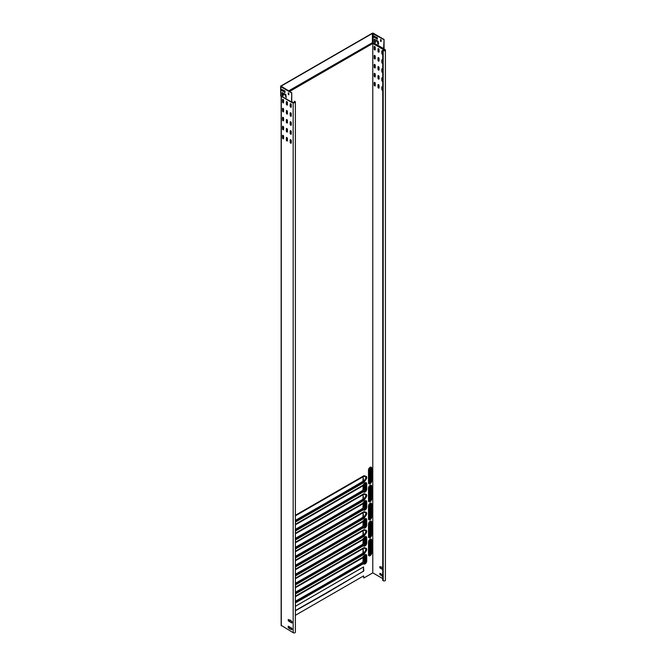 <?xml version="1.0" encoding="UTF-8"?>
<svg xmlns="http://www.w3.org/2000/svg" width="666" height="666" viewBox="0 0 666 666"><rect width="100%" height="100%" fill="white"/><g stroke="black" fill="none" stroke-linecap="round" stroke-linejoin="round"><path stroke-width="1" d="M282.6 95.713A0.924 0.533 -120 0 0 283.25 95.338L283.383 93.931L284.931 94.672L286.18 97.619L285.872 94.589L282.059 92.524L281.951 94.58A0.924 0.533 -120 0 0 282.6 95.713M282.201 92.499L282.176 94.447A0.924 0.533 -120 0 0 283.158 95.663M283.525 93.906L285.165 94.539L286.272 97.519M378.638 43.998L378.18 44.281L377.722 43.49L377.264 41.367L375.716 40.626L375.582 42.033A0.924 0.533 60 0 1 374.275 41.275L374.392 39.219L378.196 41.284L378.638 43.998M375.849 40.601L377.489 41.234L378.604 44.214M374.533 39.194L374.508 41.142A0.924 0.533 -120 0 0 375.491 42.358M382.734 90.368L382.734 90.368A0.758 0.441 60 0 1 381.818 89.402L381.818 87.104A0.758 0.441 60 0 1 382.734 87.204M382.109 86.722A0.758 0.441 -120 0 0 382.051 86.971L382.051 89.269A0.758 0.441 -120 0 0 382.734 90.26M382.734 81.377A0.758 0.441 60 0 1 381.818 80.419L381.818 78.122A0.758 0.441 60 0 1 382.734 78.213M382.109 77.739A0.758 0.441 -120 0 0 382.051 77.989L382.051 80.286A0.758 0.441 -120 0 0 382.734 81.277M382.734 72.394L382.734 72.394A0.758 0.441 60 0 1 381.818 71.428L381.818 69.131A0.758 0.441 60 0 1 382.734 69.231M382.109 68.748A0.758 0.441 -120 0 0 382.051 68.998L382.051 71.295A0.758 0.441 -120 0 0 382.734 72.286M382.734 63.403A0.758 0.441 60 0 1 381.818 62.446L381.818 60.148A0.758 0.441 60 0 1 382.734 60.24M382.109 59.765A0.758 0.441 -120 0 0 382.051 60.015L382.051 62.313A0.758 0.441 -120 0 0 382.734 63.303M382.734 54.421L382.734 54.421A0.758 0.441 60 0 1 381.818 53.455L381.818 51.157A0.758 0.441 60 0 1 382.734 51.257M382.109 50.774A0.758 0.441 -120 0 0 382.051 51.024L382.051 53.322A0.758 0.441 -120 0 0 382.734 54.312M379.062 87.812A0.758 0.441 60 0 1 377.988 87.196L377.988 84.898A0.758 0.441 60 0 1 379.062 85.514L379.062 87.812M378.28 84.515A0.758 0.441 -120 0 0 378.221 84.765L378.221 87.063A0.758 0.441 -120 0 0 379.004 88.062M379.062 78.829A0.758 0.441 60 0 1 377.988 78.205L377.988 75.907A0.758 0.441 60 0 1 379.062 76.532L379.062 78.829M378.28 75.524A0.758 0.441 -120 0 0 378.221 75.774L378.221 78.072A0.758 0.441 -120 0 0 379.004 79.079M379.062 69.838A0.758 0.441 60 0 1 377.988 69.222L377.988 66.925A0.758 0.441 60 0 1 379.062 67.541L379.062 69.838M378.28 66.542A0.758 0.441 -120 0 0 378.221 66.791L378.221 69.089A0.758 0.441 -120 0 0 379.004 70.088M379.062 60.847A0.758 0.441 60 0 1 377.988 60.231L377.988 57.934A0.758 0.441 60 0 1 379.062 58.55L379.062 60.847M378.28 57.551A0.758 0.441 -120 0 0 378.221 57.8L378.221 60.098A0.758 0.441 -120 0 0 379.004 61.097M379.062 51.865A0.758 0.441 60 0 1 377.988 51.249L377.988 48.951A0.758 0.441 60 0 1 379.062 49.567L379.062 51.865M378.28 48.568A0.758 0.441 -120 0 0 378.221 48.818L378.221 51.115A0.758 0.441 -120 0 0 379.004 52.114M375.233 85.606A0.758 0.441 60 0 1 374.159 84.982L374.159 82.684A0.758 0.441 60 0 1 375.233 83.308L375.233 85.606M374.45 82.301A0.758 0.441 -120 0 0 374.392 82.551L374.392 84.848A0.758 0.441 -120 0 0 375.174 85.856M375.233 76.615A0.758 0.441 60 0 1 374.159 75.999L374.159 73.701A0.758 0.441 60 0 1 375.233 74.317L375.233 76.615M374.45 73.318A0.758 0.441 -120 0 0 374.392 73.568L374.392 75.866A0.758 0.441 -120 0 0 375.174 76.865M375.233 67.632A0.758 0.441 60 0 1 374.159 67.008L374.159 64.71A0.758 0.441 60 0 1 375.233 65.335L375.233 67.632M374.45 64.327A0.758 0.441 -120 0 0 374.392 64.577L374.392 66.875A0.758 0.441 -120 0 0 375.174 67.882M375.233 58.641A0.758 0.441 60 0 1 374.159 58.025L374.159 55.728A0.758 0.441 60 0 1 375.233 56.344L375.233 58.641M374.45 55.345A0.758 0.441 -120 0 0 374.392 55.594L374.392 57.892A0.758 0.441 -120 0 0 375.174 58.891M291.25 142.932A0.758 0.441 60 0 1 290.176 142.316L290.176 140.01A0.758 0.441 60 0 1 291.25 140.634L291.25 142.932M290.468 139.635A0.758 0.441 -120 0 0 290.409 139.885L290.409 142.183A0.758 0.441 -120 0 0 291.192 143.182M291.25 133.941A0.758 0.441 60 0 1 290.176 133.325L290.176 131.027A0.758 0.441 60 0 1 291.25 131.643L291.25 133.941M290.468 130.644A0.758 0.441 -120 0 0 290.409 130.894L290.409 133.192A0.758 0.441 -120 0 0 291.192 134.191M291.25 124.958A0.758 0.441 60 0 1 290.176 124.334L290.176 122.036A0.758 0.441 60 0 1 291.25 122.661L291.25 124.958M290.468 121.653A0.758 0.441 -120 0 0 290.409 121.903L290.409 124.201A0.758 0.441 -120 0 0 291.192 125.208M291.25 115.967A0.758 0.441 60 0 1 290.176 115.351L290.176 113.054A0.758 0.441 60 0 1 291.25 113.67L291.25 115.967M290.468 112.671A0.758 0.441 -120 0 0 290.409 112.92L290.409 115.218A0.758 0.441 -120 0 0 291.192 116.217M291.25 106.985A0.758 0.441 60 0 1 290.176 106.36L290.176 104.062A0.758 0.441 60 0 1 291.25 104.679L291.25 106.985M290.468 103.68A0.758 0.441 -120 0 0 290.409 103.929L290.409 106.227A0.758 0.441 -120 0 0 291.192 107.234M287.421 140.717A0.758 0.441 60 0 1 286.355 140.101L286.355 137.804A0.758 0.441 60 0 1 287.421 138.42L287.421 140.717M286.638 137.421A0.758 0.441 -120 0 0 286.58 137.671L286.58 139.968A0.758 0.441 -120 0 0 287.362 140.967M287.421 131.735A0.758 0.441 60 0 1 286.355 131.11L286.355 128.813A0.758 0.441 60 0 1 287.421 129.437L287.421 131.735M286.638 128.43A0.758 0.441 -120 0 0 286.58 128.68L286.58 130.986A0.758 0.441 -120 0 0 287.362 131.985M287.421 122.744A0.758 0.441 60 0 1 286.355 122.128L286.355 119.83A0.758 0.441 60 0 1 287.421 120.446L287.421 122.744M286.638 119.447A0.758 0.441 -120 0 0 286.58 119.697L286.58 121.995A0.758 0.441 -120 0 0 287.362 122.994M287.421 113.761A0.758 0.441 60 0 1 286.355 113.137L286.355 110.839A0.758 0.441 60 0 1 287.421 111.463L287.421 113.761M286.638 110.456A0.758 0.441 -120 0 0 286.58 110.706L286.58 113.004A0.758 0.441 -120 0 0 287.362 114.011M287.421 104.77A0.758 0.441 60 0 1 286.355 104.154L286.355 101.856A0.758 0.441 60 0 1 287.421 102.472L287.421 104.77M286.638 101.473A0.758 0.441 -120 0 0 286.58 101.723L286.58 104.021A0.758 0.441 -120 0 0 287.362 105.02M283.599 138.511A0.758 0.441 60 0 1 282.526 137.895L282.526 135.598A0.758 0.441 60 0 1 283.599 136.214L283.599 138.511M282.817 135.215A0.758 0.441 -120 0 0 282.75 135.464L282.75 137.762A0.758 0.441 -120 0 0 283.533 138.761M283.599 129.52A0.758 0.441 60 0 1 282.526 128.904L282.526 126.607A0.758 0.441 60 0 1 283.599 127.223L283.599 129.52M282.817 126.224A0.758 0.441 -120 0 0 282.75 126.473L282.75 128.771A0.758 0.441 -120 0 0 283.533 129.77M283.599 120.538A0.758 0.441 60 0 1 282.526 119.913L282.526 117.616A0.758 0.441 60 0 1 283.599 118.24L283.599 120.538M282.817 117.233A0.758 0.441 -120 0 0 282.75 117.482L282.75 119.788A0.758 0.441 -120 0 0 283.533 120.787M283.599 111.547A0.758 0.441 60 0 1 282.526 110.931L282.526 108.633A0.758 0.441 60 0 1 283.599 109.249L283.599 111.547M282.817 108.25A0.758 0.441 -120 0 0 282.75 108.5L282.75 110.797A0.758 0.441 -120 0 0 283.533 111.796M283.599 102.564A0.758 0.441 60 0 1 282.526 101.94L282.526 99.642A0.758 0.441 60 0 1 283.599 100.266L283.599 102.564M282.817 99.259A0.758 0.441 -120 0 0 282.75 99.509L282.75 101.806A0.758 0.441 -120 0 0 283.533 102.814M375.233 49.65A0.758 0.441 60 0 1 374.159 49.034L374.159 46.737A0.758 0.441 60 0 1 375.233 47.353L375.233 49.65M374.45 46.354A0.758 0.441 -120 0 0 374.392 46.603L374.392 48.901A0.758 0.441 -120 0 0 375.174 49.9M289.161 621.137L290.334 620.221M372.785 43.665L372.785 572.852L363.827 578.021L363.519 575.957L295.379 615.292M295.379 610.797L327.081 592.857L363.827 570.928L363.519 566.966L295.379 606.31M363.827 578.021L363.586 575.923M295.379 610.539L326.84 592.648M326.873 592.59L363.295 571.328L363.586 566.941M292.366 102.106L291.517 101.981L291.75 92.774L291.75 101.848M291.983 622.935L291.983 621.703L290.642 620.396L288.253 619.48L288.303 620.903L291.899 622.976M288.228 626.248L288.228 627.489L289.568 628.796L291.958 629.703L291.899 628.288L288.303 626.207M281.302 625.407L293.165 632.7A1.299 0.749 0 0 0 294.58 632.867A1.299 0.749 0 0 0 295.379 632.167L295.379 102.031A1.299 0.749 180 0 1 294.58 102.722A1.299 0.749 180 0 1 293.165 102.564L293.165 632.7M292.524 102.189A0.932 0.541 60 0 1 291.866 102.547L291.825 102.414A0.749 0.433 -120 0 0 292.349 102.148L293.165 102.564M384.057 48.66L384.074 39.469L383.583 49.284L372.91 43.123L373.151 42.566L385.031 49.525A1.299 0.749 180 0 1 385.414 50.05A1.299 0.749 180 0 1 384.615 50.741A1.299 0.749 180 0 1 383.2 50.583L382.734 50.316L382.734 580.452L383.2 580.719A1.299 0.749 0 0 0 384.615 580.885A1.299 0.749 0 0 0 385.414 580.194L385.414 50.05M291.8 101.89L293.398 102.431A0.974 0.566 180 0 0 294.772 101.632L294.547 101.232L295.005 101.498A1.299 0.749 180 0 1 295.379 102.031M288.453 619.58L288.536 620.77L291.983 622.76M288.453 626.298L288.536 627.489L290.717 629.187M290.942 628.97L291.983 629.478M383.916 48.876L384.806 49.65A0.974 0.566 180 0 1 383.425 50.45L382.734 50.316M380.095 573.384L380.169 574.583L382.351 576.281M380.095 566.666L380.169 567.865L382.734 569.347M381.36 566.957L382.734 568.198M382.734 569.613L379.87 567.865L379.886 566.575L381.36 567.049M382.734 576.331L379.87 574.583L379.886 573.293L382.734 574.916M382.734 578.596L372.785 572.852M294.314 101.365L294.314 102.581M288.603 90.959L372.66 42.599L372.66 43.123L289.21 91.3M384.074 39.469L373.393 33.3A0.866 0.499 0 0 0 372.169 33.3L280.836 86.031A0.866 0.499 0 0 0 280.836 86.738L291.517 92.907M383.849 39.602L372.402 33.433L281.069 86.164L291.75 92.774M372.702 42.524L288.545 90.926M383.849 48.676L372.86 42.524M281.909 89.386L281.984 90.409L283.516 91.292M284.607 90.684L284.99 92.407M288.436 92.89L288.819 94.614M374.009 37.105L374.084 35.997L375.849 37.105L375.824 38.212L374.084 37.238L375.849 37.987M377.239 39.319L376.706 38.919L376.723 37.279L377.314 37.687L377.314 39.277M381.069 41.533L380.536 41.134L380.552 39.494L381.143 39.893L381.143 41.483M281.094 96.212L291.825 102.414L280.594 95.638A0.433 0.425 49.2 0 0 280.769 95.946L281.302 96.445L281.302 625.849M281.76 89.302L281.76 90.543L283.5 91.517L283.441 90.276L281.685 89.344M284.374 92.224L284.99 92.582L284.99 90.992L284.399 90.584L284.607 92.091M288.203 94.439L288.819 94.788L288.819 93.198L288.228 92.799L288.436 94.306M374.242 36.081L374.242 36.971M376.931 37.379L377.314 39.103M380.761 39.585L381.143 41.309M369.971 540.159A0.758 0.441 -60 0 1 370.03 540.409L370.03 553.138A0.758 0.441 -60 0 1 369.247 554.145M370.254 553.271A0.758 0.441 -60 0 1 369.189 553.896L369.189 541.158A0.758 0.441 -60 0 1 370.254 540.542L370.03 553.138M369.971 522.186A0.758 0.441 -60 0 1 370.03 522.435L370.03 535.164A0.758 0.441 -60 0 1 369.247 536.163M370.254 535.298A0.758 0.441 -60 0 1 369.189 535.914L369.189 523.185A0.758 0.441 -60 0 1 370.254 522.569L370.03 535.164M369.971 504.212A0.758 0.441 -60 0 1 370.03 504.462L370.03 517.191A0.758 0.441 -60 0 1 369.247 518.19M370.254 517.324A0.758 0.441 -60 0 1 369.189 517.94L369.189 505.211A0.758 0.441 -60 0 1 370.254 504.595L370.03 517.191M369.971 486.238A0.758 0.441 -60 0 1 370.03 486.488L370.03 499.217A0.758 0.441 -60 0 1 369.247 500.216M370.254 499.35A0.758 0.441 -60 0 1 369.189 499.966L369.189 487.237A0.758 0.441 -60 0 1 370.254 486.621L370.03 499.217M369.971 468.265A0.758 0.441 -60 0 1 370.03 468.514L370.03 481.243A0.758 0.441 -60 0 1 369.247 482.242M370.254 481.376A0.758 0.441 -60 0 1 369.189 481.993L369.189 469.264A0.758 0.441 -60 0 1 370.254 468.648L370.03 481.243M364.918 555.777A0.758 0.441 -60 0 1 364.976 556.027L364.976 561.33A0.758 0.441 -60 0 1 364.194 562.337M364.135 556.776A0.758 0.441 -60 0 1 365.209 556.16L365.209 561.463A0.758 0.441 -60 0 1 364.135 562.087L364.135 556.776M295.379 601.515L326.698 583.782L363.445 561.863L363.137 557.617L295.379 596.736M326.49 583.516L362.912 562.262L363.203 557.592M295.379 601.248L326.457 583.574M364.918 537.803A0.758 0.441 -60 0 1 364.976 538.053L364.976 543.356A0.758 0.441 -60 0 1 364.194 544.355M364.135 538.802A0.758 0.441 -60 0 1 365.209 538.186L365.209 543.489A0.758 0.441 -60 0 1 364.135 544.105L364.135 538.802M295.379 583.533L326.698 565.809L363.445 543.889L363.137 539.643L295.379 578.762M326.49 565.542L362.912 544.288L363.203 539.61M295.379 583.274L326.457 565.601M364.918 519.83A0.758 0.441 -60 0 1 364.976 520.079L364.976 525.382A0.758 0.441 -60 0 1 364.194 526.381M364.135 520.829A0.758 0.441 -60 0 1 365.209 520.213L365.209 525.516A0.758 0.441 -60 0 1 364.135 526.132L364.135 520.829M295.379 565.559L326.698 547.835L363.445 525.915L363.137 521.669L295.379 560.789M326.49 547.569L362.912 526.307L363.203 521.636M295.379 565.292L326.457 547.627M364.918 501.856A0.758 0.441 -60 0 1 364.976 502.106L364.976 507.409A0.758 0.441 -60 0 1 364.194 508.408M364.135 502.855A0.758 0.441 -60 0 1 365.209 502.239L365.209 507.542A0.758 0.441 -60 0 1 364.135 508.158L364.135 502.855M295.379 547.585L326.698 529.861L363.445 507.942L363.137 503.696L295.379 542.815M326.49 529.595L362.912 508.333L363.203 503.663M295.379 547.319L326.457 529.653M364.918 483.882A0.758 0.441 -60 0 1 364.976 484.132L364.976 489.435A0.758 0.441 -60 0 1 364.194 490.434M364.135 484.881A0.758 0.441 -60 0 1 365.209 484.265L365.209 489.568A0.758 0.441 -60 0 1 364.135 490.184L364.135 484.881M295.379 529.612L326.698 511.888L363.445 489.96L363.137 485.722L295.379 524.841M326.49 511.621L362.912 490.359L363.203 485.689M295.379 529.345L326.457 511.679M295.379 592.524L326.698 574.8L363.445 552.872L363.137 548.634L295.379 587.753M326.49 574.533L362.912 553.271L363.203 548.601M295.379 592.257L326.457 574.591M295.379 574.55L326.698 556.826L363.445 534.898L363.137 530.66L295.379 569.771M326.49 556.56L362.912 535.298L363.203 530.627M295.379 574.283L326.457 556.618M295.379 556.576L326.698 538.852L363.445 516.924L363.137 512.678L295.379 551.798M326.49 538.578L362.912 517.324L363.203 512.654M295.379 556.31L326.457 538.644M295.379 538.603L326.698 520.87L363.445 498.951L363.137 494.705L295.379 533.824M326.49 520.604L362.912 499.35L363.203 494.68M295.379 538.336L326.457 520.662M295.379 520.621L326.698 502.897L363.445 480.977L363.137 476.731L295.379 515.85M326.49 502.63L362.912 481.376L363.203 476.698M295.379 520.362L326.457 502.688M295.379 521.153L363.053 482.084A1.74 1.007 120 0 0 363.803 481.36L365.451 478.946A1.74 1.007 120 0 0 365.934 477.539A1.74 1.007 120 0 0 365.451 476.69L365.384 476.748A1.657 0.957 -60 0 1 365.842 477.555A1.657 0.957 -60 0 1 365.384 478.896L363.736 481.31A1.657 0.957 -60 0 1 363.02 482.001L295.379 521.053M295.379 539.127L363.053 500.058A1.74 1.007 120 0 0 363.803 499.333L365.451 496.919A1.74 1.007 120 0 0 365.934 495.512A1.74 1.007 120 0 0 365.451 494.663L365.384 494.721A1.657 0.957 -60 0 1 365.842 495.529A1.657 0.957 -60 0 1 365.384 496.869L363.736 499.284A1.657 0.957 -60 0 1 363.02 499.975L295.379 539.027M295.379 557.101L363.053 518.031A1.74 1.007 120 0 0 363.803 517.307L365.451 514.893A1.74 1.007 120 0 0 365.934 513.486A1.74 1.007 120 0 0 365.451 512.637L365.384 512.695A1.657 0.957 -60 0 1 365.842 513.511A1.657 0.957 -60 0 1 365.384 514.851L363.736 517.257A1.657 0.957 -60 0 1 363.02 517.948L295.379 557.001M295.379 575.074L363.053 536.005A1.74 1.007 120 0 0 363.803 535.281L365.451 532.875A1.74 1.007 120 0 0 365.934 531.46A1.74 1.007 120 0 0 365.451 530.611L365.384 530.669A1.657 0.957 -60 0 1 365.842 531.485A1.657 0.957 -60 0 1 365.384 532.825L363.736 535.231A1.657 0.957 -60 0 1 363.02 535.922L295.379 574.974M363.328 476.207A2.04 1.174 -60 0 1 363.511 476.115A2.04 1.174 -60 0 1 364.169 476.057L365.817 476.565A2.04 1.174 -60 0 1 366.383 477.564A2.04 1.174 -60 0 1 365.817 479.204L366.075 479.403A2.364 1.365 120 0 0 366.725 477.489A2.364 1.365 120 0 0 366.075 476.332L364.427 475.824A2.364 1.365 120 0 0 363.403 476.015L295.379 515.284M363.328 494.18A2.04 1.174 -60 0 1 363.511 494.089A2.04 1.174 -60 0 1 364.169 494.039L365.817 494.547A2.04 1.174 -60 0 1 366.383 495.537A2.04 1.174 -60 0 1 365.817 497.177L366.075 497.377A2.364 1.365 120 0 0 366.725 495.462A2.364 1.365 120 0 0 366.075 494.305L364.427 493.797A2.364 1.365 120 0 0 363.403 493.989L295.379 533.266M363.328 512.154A2.04 1.174 -60 0 1 363.511 512.071A2.04 1.174 -60 0 1 364.169 512.012L365.817 512.52A2.04 1.174 -60 0 1 366.383 513.511A2.04 1.174 -60 0 1 365.817 515.159L366.075 515.351A2.364 1.365 120 0 0 366.725 513.436A2.364 1.365 120 0 0 366.075 512.287L364.427 511.779A2.364 1.365 120 0 0 363.403 511.963L295.379 551.24M363.328 530.128A2.04 1.174 -60 0 1 363.511 530.044A2.04 1.174 -60 0 1 364.169 529.986L365.817 530.494A2.04 1.174 -60 0 1 366.383 531.485A2.04 1.174 -60 0 1 365.817 533.133L366.075 533.324A2.364 1.365 120 0 0 366.725 531.418A2.364 1.365 120 0 0 366.075 530.261L364.427 529.753A2.364 1.365 120 0 0 363.403 529.936L295.379 569.214M295.379 593.048L363.053 553.987A1.74 1.007 120 0 0 363.803 553.255L365.451 550.849A1.74 1.007 120 0 0 365.934 549.442A1.74 1.007 120 0 0 365.451 548.584L365.384 548.642A1.657 0.957 -60 0 1 365.842 549.458A1.657 0.957 -60 0 1 365.384 550.799L363.736 553.205A1.657 0.957 -60 0 1 363.02 553.896L295.379 592.948M363.328 548.101A2.04 1.174 -60 0 1 363.511 548.018A2.04 1.174 -60 0 1 364.169 547.96L365.817 548.468A2.04 1.174 -60 0 1 366.383 549.458A2.04 1.174 -60 0 1 365.817 551.107L366.075 551.298A2.364 1.365 120 0 0 366.725 549.392A2.364 1.365 120 0 0 366.075 548.235L364.427 547.727A2.364 1.365 120 0 0 363.403 547.918L295.379 587.187M295.379 540.043L363.403 500.774A2.364 1.365 120 0 0 364.427 499.783L366.075 497.377M295.379 575.998L363.403 536.721A2.364 1.365 120 0 0 364.427 535.739L366.075 533.324M295.379 531.06L362.404 492.365A3.047 1.757 -60 0 1 363.719 492.124L364.036 492.216A2.364 1.365 120 0 0 365.792 491.4A2.364 1.365 120 0 0 366.725 489.127L366.725 483.824A2.364 1.365 120 0 0 365.792 482.634A2.364 1.365 120 0 0 364.036 483.849L363.719 484.307A3.047 1.757 -60 0 1 362.404 485.581L295.379 524.275M295.379 567.007L362.404 528.313A3.047 1.757 -60 0 1 363.719 528.071L364.036 528.171A2.364 1.365 120 0 0 365.792 527.355A2.364 1.365 120 0 0 366.725 525.083L366.725 519.771A2.364 1.365 120 0 0 365.792 518.581A2.364 1.365 120 0 0 364.036 519.796L363.719 520.263A3.047 1.757 -60 0 1 362.404 521.528L295.379 560.223M295.379 602.955L362.404 564.26A3.047 1.757 -60 0 1 363.719 564.019L364.036 564.119A2.364 1.365 120 0 0 365.792 563.303A2.364 1.365 120 0 0 366.725 561.03L366.725 555.727A2.364 1.365 120 0 0 365.792 554.528A2.364 1.365 120 0 0 364.036 555.744L363.719 556.21A3.047 1.757 -60 0 1 362.404 557.475L295.379 596.178M368.489 482.833L368.489 470.104A2.281 1.315 -60 0 1 370.105 467.316A2.281 1.315 -60 0 1 371.72 468.24L371.72 480.977A2.281 1.315 -60 0 1 370.105 483.766A2.281 1.315 -60 0 1 368.489 482.833L368.614 469.905A1.948 1.124 -60 0 1 370.204 467.415A1.948 1.124 -60 0 1 371.37 468.315L371.72 468.24M368.489 500.807L368.489 488.078A2.281 1.315 -60 0 1 370.105 485.289A2.281 1.315 -60 0 1 371.72 486.222L371.72 498.951A2.281 1.315 -60 0 1 370.105 501.739A2.281 1.315 -60 0 1 368.489 500.807L368.614 487.928M368.489 518.781L368.489 506.052A2.281 1.315 -60 0 1 370.105 503.263A2.281 1.315 -60 0 1 371.72 504.195L371.72 516.924A2.281 1.315 -60 0 1 370.105 519.713A2.281 1.315 -60 0 1 368.489 518.781L368.614 505.902M368.489 536.763L368.489 524.025A2.281 1.315 -60 0 1 370.105 521.237A2.281 1.315 -60 0 1 371.72 522.169L371.72 534.898A2.281 1.315 -60 0 1 370.105 537.687A2.281 1.315 -60 0 1 368.489 536.763L368.614 523.876M368.489 554.736L368.489 542.007A2.281 1.315 -60 0 1 370.105 539.21A2.281 1.315 -60 0 1 371.72 540.143L371.72 552.872A2.281 1.315 -60 0 1 370.105 555.669A2.281 1.315 -60 0 1 368.489 554.736L368.614 541.808A1.948 1.124 -60 0 1 370.204 539.318A1.948 1.124 -60 0 1 371.37 540.218L371.72 540.143M282.684 95.471L283.25 95.138M289.552 91.5L372.635 43.54M295.379 584.981L362.404 546.287A3.047 1.757 -60 0 1 363.719 546.045L364.036 546.145A2.364 1.365 120 0 0 365.792 545.329A2.364 1.365 120 0 0 366.725 543.056L366.725 537.753A2.364 1.365 120 0 0 365.792 536.555A2.364 1.365 120 0 0 364.036 537.77L363.719 538.236A3.047 1.757 -60 0 1 362.404 539.502L295.379 578.196M295.379 549.034L362.404 510.339A3.047 1.757 -60 0 1 363.719 510.098L364.036 510.189A2.364 1.365 120 0 0 365.792 509.373A2.364 1.365 120 0 0 366.725 507.101L366.725 501.798A2.364 1.365 120 0 0 365.792 500.607A2.364 1.365 120 0 0 364.036 501.823L363.719 502.281A3.047 1.757 -60 0 1 362.404 503.554L295.379 542.249M295.379 593.972L363.403 554.695A2.364 1.365 120 0 0 364.427 553.712L366.075 551.298M295.379 558.016L363.403 518.747A2.364 1.365 120 0 0 364.427 517.757L366.075 515.351M295.379 522.069L363.403 482.8A2.364 1.365 120 0 0 364.427 481.809L366.075 479.403M291.866 102.547L280.744 95.937L280.586 86.38M372.935 43.54L383.499 49.642A0.932 0.541 -120 0 0 384.165 49.284M384.806 49.65L384.806 50.45M294.772 101.632L294.772 102.431M383.2 50.583L383.2 580.719M383.499 49.642L383.982 49.084M282.201 94.655L283.3 94.023M283.25 94.739L282.442 95.205M284.032 93.531L282.193 94.597M372.402 33.433L372.419 42.566M373.168 33.433L373.151 42.566M281.069 86.605L281.069 86.164M280.836 86.738L280.836 95.812L291.517 101.981M368.623 554.387A1.573 0.907 -60 0 0 369.796 554.82A1.573 0.907 -60 0 0 370.837 552.938L370.92 540.193L371.37 540.218L371.37 552.947A1.948 1.124 -60 0 1 370.096 555.269A1.948 1.124 -60 0 1 368.631 554.761A1.948 1.124 -60 0 1 368.614 554.578L368.489 542.007M368.623 554.612A1.657 0.957 -60 0 0 369.905 554.845A1.657 0.957 -60 0 0 370.92 552.922L371.72 552.872M370.063 539.385A1.657 0.957 -60 0 1 370.92 540.193L370.837 540.209A1.573 0.907 -60 0 0 369.905 539.477M370.837 552.938L370.837 540.209M368.623 536.413A1.573 0.907 -60 0 0 369.796 536.846A1.573 0.907 -60 0 0 370.837 534.965L370.92 522.219L371.72 522.169M368.623 536.638A1.657 0.957 -60 0 0 369.905 536.871A1.657 0.957 -60 0 0 370.92 534.948L371.37 534.973L371.37 522.244A1.948 1.124 -60 0 0 370.204 521.345L368.623 523.851A1.948 1.124 -60 0 1 370.204 521.345M370.063 521.411A1.657 0.957 -60 0 1 370.92 522.219L370.837 522.236A1.573 0.907 -60 0 0 369.905 521.503M371.72 534.898L371.37 534.973A1.948 1.124 -60 0 1 370.096 537.295A1.948 1.124 -60 0 1 368.631 536.788A1.948 1.124 -60 0 1 368.614 536.605L368.489 524.025M368.623 518.439A1.573 0.907 -60 0 0 369.796 518.872A1.573 0.907 -60 0 0 370.837 516.991L370.92 504.245L371.72 504.195M368.623 518.656A1.657 0.957 -60 0 0 369.905 518.897A1.657 0.957 -60 0 0 370.92 516.974L371.37 516.999L371.37 504.262A1.948 1.124 -60 0 0 370.204 503.371L368.623 505.877A1.948 1.124 -60 0 1 370.204 503.371M370.063 503.438A1.657 0.957 -60 0 1 370.92 504.245L370.837 504.262A1.573 0.907 -60 0 0 369.905 503.529M371.72 516.924L371.37 516.999A1.948 1.124 -60 0 1 370.096 519.313A1.948 1.124 -60 0 1 368.631 518.814A1.948 1.124 -60 0 1 368.614 518.623L368.489 506.052M368.623 500.466A1.573 0.907 -60 0 0 369.796 500.899A1.573 0.907 -60 0 0 370.837 499.017L370.92 486.272L371.72 486.222M371.72 498.951L371.37 499.017A1.948 1.124 -60 0 1 370.096 501.34A1.948 1.124 -60 0 1 368.631 500.84A1.948 1.124 -60 0 1 368.614 500.649A1.657 0.957 -60 0 0 369.905 500.924A1.657 0.957 -60 0 0 370.92 499L371.37 499.017L371.37 486.288A1.948 1.124 -60 0 0 370.204 485.397L368.623 487.903A1.948 1.124 -60 0 1 370.204 485.397M370.063 485.464A1.657 0.957 -60 0 1 370.92 486.272L370.837 486.288A1.573 0.907 -60 0 0 369.905 485.556M368.489 488.078L368.631 500.84M368.623 482.492A1.573 0.907 -60 0 0 369.796 482.925A1.573 0.907 -60 0 0 370.837 481.043L370.92 468.29L371.37 468.315L371.37 481.043A1.948 1.124 -60 0 1 370.096 483.366A1.948 1.124 -60 0 1 368.631 482.867A1.948 1.124 -60 0 1 368.614 482.675M368.623 482.708A1.657 0.957 -60 0 0 369.905 482.95A1.657 0.957 -60 0 0 370.92 481.018L371.72 480.977M370.063 467.482A1.657 0.957 -60 0 1 370.92 468.29L370.837 468.315A1.573 0.907 -60 0 0 369.905 467.582M368.489 470.104L368.631 482.867M370.837 534.965L370.837 522.236M370.837 516.991L370.837 504.262M370.837 499.017L370.837 486.288M370.837 481.043L370.837 468.315M295.379 596.32L362.296 557.683L295.379 596.32M362.337 557.667A3.38 1.948 120 0 0 363.753 556.277L365.159 554.861A2.04 1.174 -60 0 1 366.383 555.794L366.383 561.097A2.04 1.174 -60 0 1 365.576 563.053A2.04 1.174 -60 0 1 364.069 563.752L363.753 563.661A3.38 1.948 120 0 0 362.296 563.927L295.379 602.563M295.379 602.039L362.054 563.544A3.671 2.123 -60 0 1 363.628 563.253L363.944 563.353A1.74 1.007 120 0 0 365.243 562.753A1.74 1.007 120 0 0 365.934 561.08L365.934 555.777A1.74 1.007 120 0 0 365.018 554.928M364.077 555.794A2.04 1.174 -60 0 1 365.159 554.861M364.851 555.028A1.657 0.957 -60 0 1 365.842 555.794L366.725 555.727M365.842 555.794L365.842 561.097L366.725 561.03M365.842 561.097A1.657 0.957 -60 0 1 365.193 562.687A1.657 0.957 -60 0 1 363.952 563.261L364.036 564.119M363.952 563.261L363.719 564.019M363.636 563.161A3.755 2.165 120 0 0 362.021 563.461L362.404 564.26M364.036 555.744L362.404 557.475M362.021 563.461L295.379 601.939M295.379 578.346L362.296 539.71L295.379 578.346M362.337 539.693A3.38 1.948 120 0 0 363.753 538.303L364.086 537.837A2.04 1.174 -60 0 1 365.159 536.888A2.04 1.174 -60 0 1 366.383 537.82L366.383 543.123A2.04 1.174 -60 0 1 365.576 545.079A2.04 1.174 -60 0 1 364.069 545.779L363.753 545.687A3.38 1.948 120 0 0 362.296 545.953L295.379 584.582M295.379 584.065L362.054 545.571A3.671 2.123 -60 0 1 363.628 545.279L363.944 545.379A1.74 1.007 120 0 0 365.243 544.78A1.74 1.007 120 0 0 365.934 543.106L365.934 537.795A1.74 1.007 120 0 0 365.018 536.954M364.851 537.054A1.657 0.957 -60 0 1 365.842 537.82L366.725 537.753M365.842 537.82L365.842 543.123L366.725 543.056M365.842 543.123A1.657 0.957 -60 0 1 365.193 544.713A1.657 0.957 -60 0 1 363.952 545.288L364.036 546.145M363.952 545.288L363.719 546.045M363.636 545.188A3.755 2.165 120 0 0 362.021 545.487L362.404 546.287M364.036 537.77L365.159 536.888M363.719 538.236L362.404 539.502M295.379 560.372L362.296 521.736L295.379 560.372M362.337 521.711A3.38 1.948 120 0 0 363.753 520.329L364.086 519.863A2.04 1.174 -60 0 1 365.159 518.914A2.04 1.174 -60 0 1 366.383 519.846L366.383 525.149A2.04 1.174 -60 0 1 365.576 527.106A2.04 1.174 -60 0 1 364.069 527.805L363.753 527.705A3.38 1.948 120 0 0 362.296 527.98L295.379 566.608M295.379 566.092L362.054 527.597A3.671 2.123 -60 0 1 363.628 527.305L363.944 527.405A1.74 1.007 120 0 0 365.243 526.806A1.74 1.007 120 0 0 365.934 525.124L365.934 519.821A1.74 1.007 120 0 0 365.018 518.981M364.851 519.072A1.657 0.957 -60 0 1 365.842 519.846L366.725 519.771M365.842 519.846L365.842 525.149L366.725 525.083M365.842 525.149A1.657 0.957 -60 0 1 365.193 526.739A1.657 0.957 -60 0 1 363.952 527.314L364.036 528.171M363.952 527.314L363.719 528.071M363.636 527.214A3.755 2.165 120 0 0 362.021 527.514L362.404 528.313M364.036 519.796L365.159 518.914M363.719 520.263L362.404 521.528M295.379 542.399L362.296 503.762L295.379 542.399M362.337 503.737A3.38 1.948 120 0 0 363.753 502.355L362.404 503.554M363.761 502.33L364.086 501.889A2.04 1.174 -60 0 1 365.159 500.932A2.04 1.174 -60 0 1 366.383 501.873L366.383 507.176A2.04 1.174 -60 0 1 365.576 509.132A2.04 1.174 -60 0 1 364.069 509.831L363.753 509.731A3.38 1.948 120 0 0 362.296 510.006L295.379 548.634M295.379 548.11L362.054 509.623A3.671 2.123 -60 0 1 363.628 509.332L363.944 509.432A1.74 1.007 120 0 0 365.243 508.824A1.74 1.007 120 0 0 365.934 507.151L365.934 501.848A1.74 1.007 120 0 0 365.018 500.998M364.851 501.098A1.657 0.957 -60 0 1 365.842 501.864L366.725 501.798M365.842 501.864L365.842 507.176L366.725 507.101M365.842 507.176A1.657 0.957 -60 0 1 365.193 508.766A1.657 0.957 -60 0 1 363.952 509.34L364.036 510.189M363.952 509.34L363.719 510.098M363.636 509.24A3.755 2.165 120 0 0 362.021 509.54L362.404 510.339M364.036 501.823L365.159 500.932M295.379 524.417L362.312 485.78L295.379 524.425M362.337 485.764A3.38 1.948 120 0 0 363.753 484.382L362.404 485.581M363.761 484.357L365.159 482.958A2.04 1.174 -60 0 1 366.383 483.899L366.383 489.202A2.04 1.174 -60 0 1 365.576 491.158A2.04 1.174 -60 0 1 364.069 491.858L363.753 491.758A3.38 1.948 120 0 0 362.296 492.032L295.379 530.66M295.379 530.136L362.054 491.65A3.671 2.123 -60 0 1 363.628 491.358L363.944 491.45A1.74 1.007 120 0 0 365.243 490.85A1.74 1.007 120 0 0 365.934 489.177L365.934 483.874A1.74 1.007 120 0 0 365.018 483.025M364.077 483.899A2.04 1.174 -60 0 1 365.159 482.958M364.851 483.125A1.657 0.957 -60 0 1 365.842 483.891L366.725 483.824M365.842 483.891L365.842 489.194L366.725 489.127M365.842 489.194A1.657 0.957 -60 0 1 365.193 490.792A1.657 0.957 -60 0 1 363.952 491.366L364.036 492.216M363.952 491.366L363.719 492.124M363.636 491.267A3.755 2.165 120 0 0 362.021 491.566L362.404 492.365M364.036 483.849L363.719 484.307M362.021 545.487L295.379 583.965M362.021 527.514L295.379 565.992M362.021 509.54L295.379 548.018M362.021 491.566L295.379 530.036M363.403 547.918L295.379 587.337L363.511 548.018M363.178 548.193A1.657 0.957 -60 0 1 363.736 548.135L363.803 548.076A1.74 1.007 120 0 0 363.37 548.085M364.427 547.727L366.075 548.235M365.384 550.799L365.817 551.107L364.169 553.513A2.04 1.174 -60 0 1 363.295 554.362L295.379 593.572M363.736 553.205L364.427 553.712M363.02 553.896L363.403 554.695M363.736 548.135L365.384 548.642M363.403 529.936L295.379 569.355L363.511 530.044M363.178 530.219A1.657 0.957 -60 0 1 363.736 530.161L363.803 530.103A1.74 1.007 120 0 0 363.37 530.111M364.427 529.753L366.075 530.261M365.384 532.825L365.817 533.133L364.169 535.539A2.04 1.174 -60 0 1 363.295 536.388L295.379 575.599M363.736 535.231L364.427 535.739M363.02 535.922L363.403 536.721M363.403 511.963L295.379 551.381L363.511 512.071M363.178 512.246A1.657 0.957 -60 0 1 363.736 512.187L363.803 512.129A1.74 1.007 120 0 0 363.37 512.129M364.427 511.779L366.075 512.287M365.384 514.851L365.817 515.159L364.169 517.565A2.04 1.174 -60 0 1 363.295 518.414L295.379 557.625M363.736 517.257L364.427 517.757M363.02 517.948L363.403 518.747M363.403 493.989L295.379 533.408L363.511 494.089M363.178 494.272A1.657 0.957 -60 0 1 363.736 494.214L363.803 494.155A1.74 1.007 120 0 0 363.37 494.155M364.427 493.797L366.075 494.305M365.384 496.869L365.817 497.177L364.169 499.592A2.04 1.174 -60 0 1 363.295 500.441L295.379 539.651M363.736 499.284L364.427 499.783M363.02 499.975L363.403 500.774M363.403 476.015L295.379 515.434L363.511 476.115M363.178 476.298A1.657 0.957 -60 0 1 363.736 476.24L363.803 476.182A1.74 1.007 120 0 0 363.37 476.182M364.427 475.824L366.075 476.332M365.384 478.896L365.817 479.204L364.169 481.618A2.04 1.174 -60 0 1 363.295 482.467L295.379 521.678M363.736 481.31L364.427 481.809M363.02 482.001L363.403 482.8M363.736 530.161L365.384 530.669M363.736 512.187L365.384 512.695M363.736 494.214L365.384 494.721M363.736 476.24L365.384 476.748M281.152 96.27L281.144 625.632M370.204 539.318L368.623 541.824M370.204 467.415L368.623 469.93M364.086 537.837L363.769 538.303M364.086 519.863L363.769 520.329"/></g></svg>
